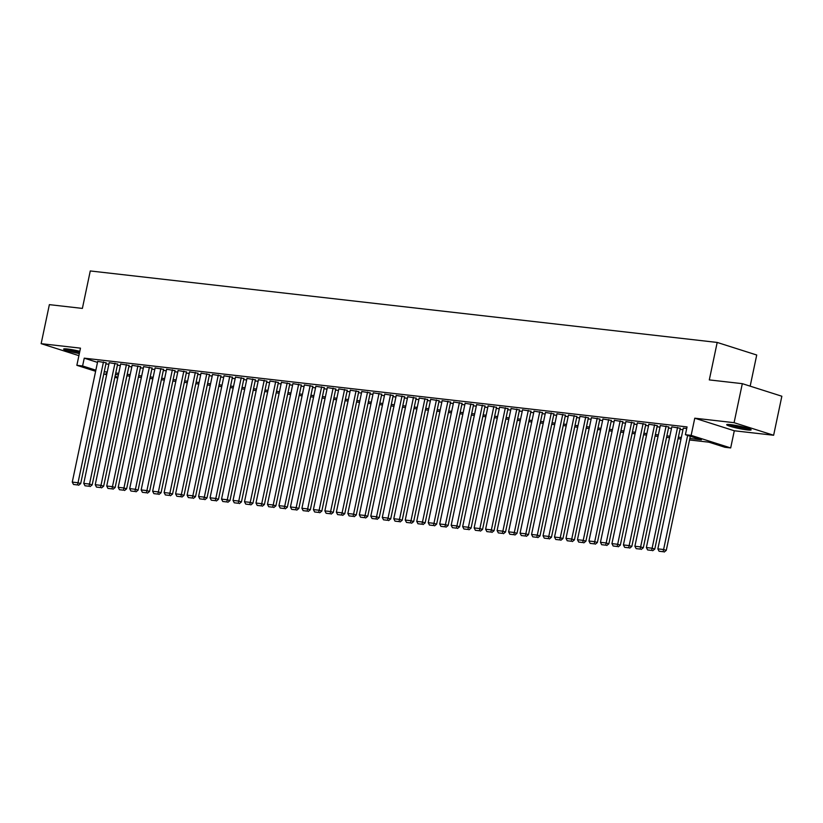 <?xml version="1.0" encoding="UTF-8"?>
<svg xmlns="http://www.w3.org/2000/svg" width="823" height="823" viewBox="0 0 823 823"><rect width="100%" height="100%" fill="white"/><g stroke="black" fill="none" stroke-linecap="round" stroke-linejoin="round"><path stroke-width="1.23" d="M79.81 351.308A12.499 1.214 -168.1 0 0 67.507 349.003A12.499 1.214 -168.1 0 0 63.618 349.075A12.499 1.214 -168.1 0 0 79.337 353.571M747.263 429.915A12.499 1.214 -168.1 0 0 751.162 429.843A12.499 1.214 -168.1 0 0 743.93 427.178A12.499 1.214 -168.1 0 0 730.598 424.617A12.499 1.214 -168.1 0 0 726.699 424.689A12.499 1.214 -168.1 0 0 733.931 427.363A12.499 1.214 -168.1 0 0 747.263 429.915M117.72 378.035L114.829 377.387M750.165 386.162L756.728 355.011L717.193 342.44L90.273 270.952L82.382 308.409L49.37 304.644L41.15 343.664L78.895 355.659M717.193 342.44L709.303 379.907L742.315 383.662L781.85 396.233L773.63 435.254L734.085 422.683L694.766 418.197L691.145 435.367L730.68 447.938L724.94 447.28L708.912 442.188L689.53 439.976M694.766 418.197L734.301 430.768L773.63 435.254M734.301 430.768L730.68 447.938M742.315 383.662L734.085 422.683M106.146 362.789L97.711 361.4M117.627 364.095L109.192 362.706M129.108 365.412L120.672 364.013M140.589 366.719L132.153 365.33M152.07 368.025L143.634 366.636M163.551 369.342L155.115 367.943M175.032 370.648L166.596 369.249M186.523 371.955L178.087 370.566M198.004 373.261L189.568 371.873M209.484 374.578L201.049 373.179M220.965 375.885L212.529 374.486M232.446 377.191L224.01 375.802M243.927 378.508L235.491 377.109M255.408 379.815L246.972 378.415M266.889 381.121L258.453 379.732M278.369 382.428L269.934 381.039M289.861 383.744L281.425 382.345M301.341 385.051L292.906 383.652M312.822 386.357L304.387 384.969M324.303 387.664L315.867 386.275M335.784 388.981L327.348 387.582M347.265 390.287L338.829 388.888M358.746 391.594L350.31 390.205M370.227 392.91L361.791 391.511M381.707 394.217L373.272 392.818M393.199 395.524L384.763 394.135M404.679 396.83L396.244 395.441M416.16 398.147L407.724 396.748M427.641 399.453L419.205 398.054M439.122 400.76L430.686 399.371M450.603 402.077L442.167 400.678M462.084 403.383L453.648 401.984M473.564 404.69L465.129 403.301M485.045 405.996L476.61 404.607M496.536 407.313L488.101 405.914M508.017 408.62L499.582 407.22M519.498 409.926L511.062 408.537M530.979 411.233L522.543 409.844M542.46 412.549L534.024 411.15M553.941 413.856L545.505 412.457M565.422 415.162L556.986 413.774M576.902 416.479L568.467 415.08M588.383 417.786L579.948 416.387M599.874 419.092L591.439 417.703M611.355 420.399L602.92 419.01M622.836 421.715L614.4 420.316M634.317 423.022L625.881 421.623M645.798 424.329L637.362 422.94M657.279 425.635L648.843 424.246M668.76 426.952L660.324 425.553M680.24 428.258L671.805 426.87M689.849 438.484L701.433 439.811L685.405 434.719L687.051 426.911L84.244 358.17L97.505 362.387M105.91 363.91L108.862 364.25M117.391 365.217L120.353 365.556M128.872 366.523L131.834 366.863M140.352 367.84L143.315 368.169M151.833 369.146L154.796 369.486M163.314 370.453L166.277 370.792M174.805 371.759L177.758 372.099M186.286 373.076L189.239 373.405M197.767 374.383L200.719 374.722M209.248 375.689L212.2 376.029M220.729 377.006L223.691 377.335M232.209 378.313L235.172 378.652M243.69 379.619L246.653 379.959M255.171 380.926L258.134 381.265M266.652 382.242L269.615 382.572M278.143 383.549L281.096 383.888M289.624 384.855L292.577 385.195M301.105 386.162L304.057 386.501M312.586 387.479L315.538 387.818M324.067 388.785L327.029 389.125M335.547 390.092L338.51 390.431M347.028 391.409L349.991 391.738M358.509 392.715L361.472 393.055M369.99 394.022L372.953 394.361M381.481 395.328L384.434 395.668M392.962 396.645L395.914 396.974M404.443 397.951L407.395 398.291M415.924 399.258L418.876 399.597M427.404 400.575L430.367 400.904M438.885 401.881L441.848 402.221M450.366 403.188L453.329 403.527M461.847 404.494L464.81 404.834M473.328 405.811L476.291 406.14M484.819 407.118L487.772 407.457M496.3 408.424L499.252 408.764M507.781 409.731L510.733 410.07M519.262 411.047L522.214 411.387M530.742 412.354L533.705 412.693M542.223 413.66L545.186 414M553.704 414.977L556.667 415.306M565.185 416.284L568.148 416.623M576.666 417.59L579.629 417.93M588.157 418.897L591.109 419.236M599.638 420.214L602.59 420.543M611.119 421.52L614.071 421.86M622.6 422.827L625.552 423.166M634.08 424.133L637.043 424.473M645.561 425.45L648.524 425.789M657.042 426.756L660.005 427.096M668.523 428.063L671.486 428.402M680.004 429.38L682.967 429.709M686.721 428.454L683.285 428.176M95.622 371.286L76.858 365.319L80.479 348.15L41.15 343.664M76.858 365.319L82.598 365.978L95.859 370.185M84.244 358.17L82.598 365.978M685.405 434.719L691.145 435.367M106.64 374.784L103.811 373.889M106.908 373.539L106.105 373.447L106.877 373.693M115.055 376.296L117.895 377.191M681.012 439.009L678.049 438.669M669.521 437.692L666.568 437.363M658.04 436.385L655.087 436.046M646.559 435.079L643.607 434.739M635.078 433.772L632.126 433.433M623.597 432.456L620.645 432.126M612.117 431.149L609.154 430.81M600.636 429.843L597.673 429.503M589.155 428.526L586.192 428.197M577.674 427.219L574.711 426.88M566.183 425.913L563.23 425.573M554.702 424.606L551.749 424.267M543.221 423.289L540.269 422.96M531.74 421.983L528.788 421.643M520.259 420.676L517.307 420.337M508.779 419.37L505.816 419.03M497.298 418.053L494.335 417.714M485.817 416.747L482.854 416.407M474.336 415.44L471.373 415.101M462.845 414.123L459.892 413.794M451.364 412.817L448.412 412.477M439.883 411.51L436.931 411.171M428.402 410.204L425.45 409.864M416.922 408.887L413.969 408.558M405.441 407.58L402.478 407.241M393.96 406.274L390.997 405.934M382.479 404.957L379.516 404.628M370.998 403.651L368.035 403.311M359.507 402.344L356.554 402.005M348.026 401.038L345.074 400.698M336.545 399.721L333.593 399.392M325.064 398.414L322.112 398.075M313.584 397.108L310.631 396.768M302.103 395.801L299.14 395.462M290.622 394.484L287.659 394.155M279.141 393.178L276.178 392.838M267.66 391.871L264.697 391.532M256.169 390.555L253.217 390.225M244.688 389.248L241.736 388.909M233.207 387.942L230.255 387.602M221.726 386.635L218.774 386.296M210.246 385.318L207.293 384.989M198.765 384.012L195.802 383.672M187.284 382.705L184.321 382.366M175.803 381.399L172.84 381.059M164.322 380.082L161.359 379.742M152.831 378.775L149.879 378.436M141.35 377.469L138.398 377.129M129.869 376.152L126.917 375.823M118.389 374.846L115.436 374.506M104.264 371.708L107.227 372.047M115.745 373.025L118.707 373.354M127.226 374.331L130.188 374.671M138.706 375.638L141.669 375.977M150.198 376.944L153.15 377.284M161.678 378.261L164.631 378.601M173.159 379.568L176.112 379.907M184.64 380.874L187.593 381.214M196.121 382.191L199.073 382.52M207.602 383.497L210.565 383.837M219.083 384.804L222.045 385.143M230.563 386.11L233.526 386.45M242.044 387.427L245.007 387.756M253.535 388.734L256.488 389.073M265.016 390.04L267.969 390.38M276.497 391.347L279.45 391.686M287.978 392.664L290.931 393.003M299.459 393.97L302.411 394.31M310.94 395.277L313.902 395.616M322.421 396.593L325.383 396.923M333.901 397.9L336.864 398.239M345.382 399.206L348.345 399.546M356.873 400.513L359.826 400.852M368.354 401.83L371.307 402.159M379.835 403.136L382.788 403.476M391.316 404.443L394.268 404.782M402.797 405.76L405.749 406.089M414.278 407.066L417.24 407.406M425.758 408.373L428.721 408.712M437.239 409.679L440.202 410.019M448.72 410.996L451.683 411.325M460.211 412.302L463.164 412.642M471.692 413.609L474.645 413.948M483.173 414.915L486.126 415.255M494.654 416.232L497.606 416.572M506.135 417.539L509.087 417.878M517.616 418.845L520.578 419.185M529.096 420.162L532.059 420.491M540.577 421.469L543.54 421.808M552.058 422.775L555.021 423.115M563.549 424.082L566.502 424.421M575.03 425.398L577.983 425.728M586.511 426.705L589.463 427.044M597.992 428.011L600.944 428.351M609.473 429.328L612.425 429.657M620.954 430.635L623.916 430.974M632.434 431.941L635.397 432.281M643.915 433.248L646.878 433.587M655.396 434.565L658.359 434.894M666.887 435.871L669.84 436.211M678.368 437.178L681.321 437.517M687.637 435.429L663.595 549.517L666.27 550.371L690.312 436.272M683.316 428.063L657.855 548.869L663.595 549.517L663.112 551.708L659.089 551.245L663.112 551.708M666.27 550.371L664.182 552.048M659.089 551.245L657.855 548.869M748.446 428.474A10.822 1.049 11.9 0 1 746.41 428.31A10.822 1.049 11.9 0 1 729.734 424.524M728.694 424.452A12.417 1.214 -168.1 0 0 747.479 428.649A12.417 1.214 -168.1 0 0 749.434 428.824M735.618 425.378A10.02 0.977 -168.1 0 0 742.727 426.88M79.636 352.151A10.822 1.049 11.9 0 1 73 350.783A10.822 1.049 11.9 0 1 66.653 348.911M72.527 349.765A10.02 0.977 -168.1 0 0 73.401 349.981A10.02 0.977 -168.1 0 0 79.646 351.267M65.603 348.839A12.417 1.214 -168.1 0 0 72.547 350.845A12.417 1.214 -168.1 0 0 79.594 352.316M677.576 427.404L652.114 548.211L654.789 549.064L680.271 428.145M671.835 426.756L646.374 547.562L652.114 548.211L651.631 550.402L647.608 549.939L651.631 550.402M654.789 549.064L652.701 550.741M647.608 549.939L646.374 547.562M666.095 426.098L640.633 546.904L643.308 547.748L668.78 426.839M660.344 425.45L634.893 546.246L640.633 546.904L640.15 549.085L636.128 548.632L640.15 549.085M643.308 547.748L641.21 549.425M636.128 548.632L634.893 546.246M654.604 424.791L629.153 545.598L631.827 546.441L657.299 425.532M648.863 424.133L623.412 544.939L629.153 545.598L628.669 547.779L624.647 547.326L628.669 547.779M631.827 546.441L629.729 548.118M624.647 547.326L623.412 544.939M643.123 423.485L617.672 544.281L620.336 545.135L645.818 424.226M637.383 422.827L611.931 543.633L617.672 544.281L617.178 546.472L613.166 546.009L617.178 546.472M620.336 545.135L618.248 546.811M613.166 546.009L611.931 543.633M631.642 422.168L606.191 542.974L608.855 543.828L634.338 422.909M625.902 421.52L600.451 542.316L606.191 542.974L605.697 545.165L601.685 544.703L605.697 545.165M608.855 543.828L606.767 545.505M601.685 544.703L600.451 542.316M620.161 420.862L594.71 541.668L597.375 542.511L622.857 421.602M614.421 420.203L588.959 541.009L594.71 541.668L594.216 543.849L590.204 543.396L594.216 543.849M597.375 542.511L595.286 544.188M590.204 543.396L588.959 541.009M608.681 419.555L583.219 540.361L585.894 541.205L611.376 420.296M602.94 418.897L577.479 539.703L583.219 540.361L582.735 542.542L578.713 542.079L582.735 542.542M585.894 541.205L583.805 542.882M578.713 542.079L577.479 539.703M597.2 418.249L571.738 539.044L574.413 539.898L599.895 418.979M591.459 417.59L565.998 538.396L571.738 539.044L571.255 541.236L567.232 540.773L571.255 541.236M574.413 539.898L572.324 541.575M567.232 540.773L565.998 538.396M585.719 416.932L560.257 537.738L562.932 538.592L588.414 417.673M579.978 416.284L554.517 537.08L560.257 537.738L559.774 539.919L555.751 539.466L559.774 539.919M562.932 538.592L560.844 540.258M555.751 539.466L554.517 537.08M574.238 415.625L548.776 536.431L551.451 537.275L576.933 416.366M568.498 414.967L543.036 535.773L548.776 536.431L548.293 538.612L544.27 538.16L548.293 538.612M551.451 537.275L549.363 538.952M544.27 538.16L543.036 535.773M562.757 414.319L537.296 535.115L539.97 535.968L565.442 415.059M557.006 413.66L531.555 534.466L537.296 535.115L536.812 537.306L532.79 536.843L536.812 537.306M539.97 535.968L537.872 537.645M532.79 536.843L531.555 534.466M551.266 413.002L525.815 533.808L528.489 534.662L553.961 413.743M545.526 412.354L520.074 533.16L525.815 533.808L525.331 535.999L521.309 535.536L525.331 535.999M528.489 534.662L526.391 536.339M521.309 535.536L520.074 533.16M539.785 411.695L514.334 532.502L516.998 533.345L542.48 412.436M534.045 411.047L508.593 531.843L514.334 532.502L513.84 534.683L509.828 534.23L513.84 534.683M516.998 533.345L514.91 535.022M509.828 534.23L508.593 531.843M528.304 410.389L502.853 531.195L505.517 532.039L531 411.13M522.564 409.731L497.113 530.537L502.853 531.195L502.359 533.376L498.347 532.913L502.359 533.376M505.517 532.039L503.429 533.716M498.347 532.913L497.113 530.537M516.823 409.082L491.372 529.878L494.037 530.732L519.519 409.823M511.083 408.424L485.621 529.23L491.372 529.878L490.878 532.07L486.866 531.607L490.878 532.07M494.037 530.732L491.948 532.409M486.866 531.607L485.621 529.23M505.343 407.766L479.881 528.572L482.556 529.426L508.038 408.506M499.602 407.118L474.141 527.913L479.881 528.572L479.398 530.753L475.375 530.3L479.398 530.753M482.556 529.426L480.467 531.102M475.375 530.3L474.141 527.913M493.862 406.459L468.4 527.265L471.075 528.109L496.557 407.2M488.121 405.801L462.66 526.607L468.4 527.265L467.917 529.446L463.894 528.994L467.917 529.446M471.075 528.109L468.987 529.786M463.894 528.994L462.66 526.607M482.381 405.153L456.919 525.948L459.594 526.802L485.076 405.893M476.64 404.494L451.179 525.3L456.919 525.948L456.436 528.14L452.413 527.677L456.436 528.14M459.594 526.802L457.506 528.479M452.413 527.677L451.179 525.3M470.9 403.846L445.438 524.642L448.113 525.496L473.595 404.577M465.16 403.188L439.698 523.994L445.438 524.642L444.955 526.833L440.933 526.37L444.955 526.833M448.113 525.496L446.025 527.173M440.933 526.37L439.698 523.994M459.419 402.529L433.958 523.335L436.632 524.179L462.104 403.27M453.679 401.881L428.217 522.677L433.958 523.335L433.474 525.516L429.452 525.064L433.474 525.516M436.632 524.179L434.534 525.856M429.452 525.064L428.217 522.677M447.928 401.223L422.477 522.029L425.152 522.872L450.623 401.963M442.188 400.564L416.736 521.37L422.477 522.029L421.993 524.21L417.971 523.757L421.993 524.21M425.152 522.872L423.053 524.549M417.971 523.757L416.736 521.37M436.447 399.916L410.996 520.712L413.66 521.566L439.143 400.657M430.707 399.258L405.255 520.064L410.996 520.712L410.502 522.903L406.49 522.44L410.502 522.903M413.66 521.566L411.572 523.243M406.49 522.44L405.255 520.064M424.966 398.599L399.515 519.406L402.18 520.259L427.662 399.34M419.226 397.951L393.775 518.747L399.515 519.406L399.021 521.597L395.009 521.134L399.021 521.597M402.18 520.259L400.091 521.936M395.009 521.134L393.775 518.747M413.485 397.293L388.034 518.099L390.699 518.943L416.181 398.034M407.745 396.635L382.284 517.441L388.034 518.099L387.54 520.28L383.528 519.827L387.54 520.28M390.699 518.943L388.61 520.62M383.528 519.827L382.284 517.441M402.005 395.986L376.543 516.793L379.218 517.636L404.7 396.727M396.264 395.328L370.803 516.134L376.543 516.793L376.06 518.974L372.037 518.511L376.06 518.974M379.218 517.636L377.129 519.313M372.037 518.511L370.803 516.134M390.524 394.68L365.062 515.476L367.737 516.33L393.219 395.41M384.783 394.022L359.322 514.828L365.062 515.476L364.579 517.667L360.556 517.204L364.579 517.667M367.737 516.33L365.649 518.006M360.556 517.204L359.322 514.828M379.043 393.363L353.581 514.169L356.256 515.023L381.738 394.104M373.303 392.715L347.841 513.511L353.581 514.169L353.098 516.35L349.075 515.898L353.098 516.35M356.256 515.023L354.168 516.69M349.075 515.898L347.841 513.511M367.562 392.057L342.101 512.863L344.775 513.706L370.257 392.797M361.822 391.398L336.36 512.204L342.101 512.863L341.617 515.044L337.595 514.591L341.617 515.044M344.775 513.706L342.687 515.383M337.595 514.591L336.36 512.204M356.081 390.75L330.62 511.546L333.294 512.4L358.766 391.491M350.341 390.092L324.879 510.898L330.62 511.546L330.136 513.737L326.114 513.274L330.136 513.737M333.294 512.4L331.196 514.077M326.114 513.274L324.879 510.898M344.59 389.433L319.139 510.239L321.814 511.093L347.285 390.174M338.85 388.785L313.398 509.591L319.139 510.239L318.655 512.431L314.633 511.968L318.655 512.431M321.814 511.093L319.715 512.77M314.633 511.968L313.398 509.591M333.109 388.127L307.658 508.933L310.322 509.776L335.805 388.868M327.369 387.479L301.918 508.275L307.658 508.933L307.164 511.114L303.152 510.661L307.164 511.114M310.322 509.776L308.234 511.453M303.152 510.661L301.918 508.275M321.628 386.82L296.177 507.626L298.842 508.47L324.324 387.561M315.888 386.162L290.437 506.968L296.177 507.626L295.683 509.807L291.671 509.355L295.683 509.807M298.842 508.47L296.753 510.147M291.671 509.355L290.437 506.968M310.148 385.514L284.696 506.31L287.361 507.163L312.843 386.254M304.407 384.855L278.946 505.661L284.696 506.31L284.202 508.501L280.19 508.038L284.202 508.501M287.361 507.163L285.272 508.84M280.19 508.038L278.946 505.661M298.667 384.197L273.205 505.003L275.88 505.857L301.362 384.938M292.926 383.549L267.465 504.345L273.205 505.003L272.722 507.194L268.699 506.731L272.722 507.194M275.88 505.857L273.792 507.534M268.699 506.731L267.465 504.345M287.186 382.89L261.724 503.697L264.399 504.54L289.881 383.631M281.445 382.232L255.984 503.038L261.724 503.697L261.241 505.878L257.218 505.425L261.241 505.878M264.399 504.54L262.311 506.217M257.218 505.425L255.984 503.038M275.705 381.584L250.243 502.39L252.918 503.234L278.4 382.325M269.965 380.926L244.503 501.732L250.243 502.39L249.76 504.571L245.738 504.108L249.76 504.571M252.918 503.234L250.83 504.911M245.738 504.108L244.503 501.732M264.224 380.277L238.763 501.073L241.437 501.927L266.919 381.008M258.484 379.619L233.022 500.425L238.763 501.073L238.279 503.264L234.257 502.802L238.279 503.264M241.437 501.927L239.349 503.604M234.257 502.802L233.022 500.425M252.743 378.961L227.282 499.767L229.956 500.621L255.439 379.701M247.003 378.313L221.541 499.108L227.282 499.767L226.798 501.948L222.776 501.495L226.798 501.948M229.956 500.621L227.868 502.287M222.776 501.495L221.541 499.108M241.252 377.654L215.801 498.46L218.476 499.304L243.947 378.395M235.512 376.996L210.06 497.802L215.801 498.46L215.317 500.641L211.295 500.189L215.317 500.641M218.476 499.304L216.377 500.981M211.295 500.189L210.06 497.802M229.771 376.348L204.32 497.143L206.984 497.997L232.467 377.088M224.031 375.689L198.58 496.495L204.32 497.143L203.826 499.335L199.814 498.872L203.826 499.335M206.984 497.997L204.896 499.674M199.814 498.872L198.58 496.495M218.29 375.031L192.839 495.837L195.504 496.691L220.986 375.772M212.55 374.383L187.099 495.179L192.839 495.837L192.345 498.028L188.333 497.565L192.345 498.028M195.504 496.691L193.415 498.368M188.333 497.565L187.099 495.179M206.81 373.724L181.358 494.53L184.023 495.374L209.505 374.465M201.069 373.076L175.608 493.872L181.358 494.53L180.865 496.711L176.852 496.259L180.865 496.711M184.023 495.374L181.934 497.051M176.852 496.259L175.608 493.872M195.329 372.418L169.867 493.224L172.542 494.067L198.024 373.158M189.588 371.759L164.127 492.566L169.867 493.224L169.384 495.405L165.361 494.942L169.384 495.405M172.542 494.067L170.454 495.744M165.361 494.942L164.127 492.566M183.848 371.111L158.386 491.907L161.061 492.761L186.543 371.842M178.107 370.453L152.646 491.259L158.386 491.907L157.903 494.098L153.88 493.635L157.903 494.098M161.061 492.761L158.973 494.438M153.88 493.635L152.646 491.259M172.367 369.794L146.906 490.601L149.58 491.454L175.062 370.535M166.627 369.146L141.165 489.942L146.906 490.601L146.422 492.782L142.4 492.329L146.422 492.782M149.58 491.454L147.492 493.121M142.4 492.329L141.165 489.942M160.886 368.488L135.425 489.294L138.099 490.138L163.582 369.229M155.146 367.83L129.684 488.636L135.425 489.294L134.941 491.475L130.919 491.022L134.941 491.475M138.099 490.138L136.011 491.815M130.919 491.022L129.684 488.636M149.405 367.181L123.944 487.977L126.619 488.831L152.101 367.922M143.665 366.523L118.203 487.329L123.944 487.977L123.46 490.169L119.438 489.706L123.46 490.169M126.619 488.831L124.53 490.508M119.438 489.706L118.203 487.329M137.914 365.865L112.463 486.671L115.138 487.525L140.61 366.605M132.174 365.217L106.723 486.023L112.463 486.671L111.979 488.862L107.957 488.399L111.979 488.862M115.138 487.525L113.039 489.201M107.957 488.399L106.723 486.023M126.433 364.558L100.982 485.364L103.647 486.208L129.129 365.299M120.693 363.91L95.242 484.706L100.982 485.364L100.488 487.545L96.476 487.093L100.488 487.545M103.647 486.208L101.558 487.885M96.476 487.093L95.242 484.706M114.953 363.252L89.501 484.058L92.166 484.901L117.648 363.992M109.212 362.593L83.761 483.399L89.501 484.058L89.007 486.239L84.995 485.786L89.007 486.239M92.166 484.901L90.077 486.578M84.995 485.786L83.761 483.399M103.472 361.945L78.02 482.741L80.685 483.595L106.167 362.686M97.731 361.287L72.27 482.093L78.02 482.741L77.527 484.932L73.514 484.469L77.527 484.932M80.685 483.595L78.597 485.272M73.514 484.469L72.27 482.093"/></g></svg>
